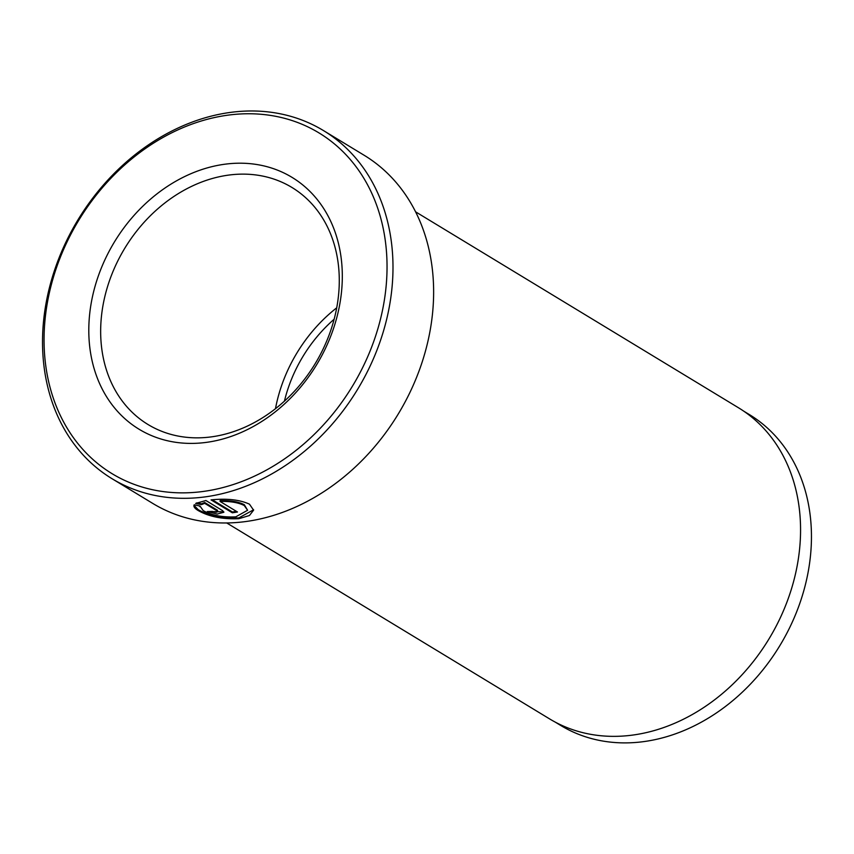 <?xml version="1.0" encoding="UTF-8"?>
<svg xmlns="http://www.w3.org/2000/svg" width="854" height="854" viewBox="0 0 854 854"><rect width="100%" height="100%" fill="white"/><g stroke="black" fill="none" stroke-linecap="round" stroke-linejoin="round"><path stroke-width="1.28" d="M205.088 442.543A147.326 118.279 121.3 0 1 89.232 318.852A147.326 118.279 121.3 0 1 226.022 164.064A147.326 118.279 121.3 0 1 341.878 287.766A147.326 118.279 121.3 0 1 205.088 442.543M229.822 174.942A138.658 111.33 -58.7 0 0 108.522 283.539A138.658 111.33 -58.7 0 0 148.03 424.523A138.658 111.33 -58.7 0 0 210.116 437.034A138.658 111.33 -58.7 0 0 331.416 328.438A138.658 111.33 -58.7 0 0 291.908 187.442A138.658 111.33 -58.7 0 0 229.822 174.942M336.711 307.814A138.658 111.33 -58.7 0 0 275.479 408.692M193.986 505.301L198.203 509.689C208.91 515.816 222.478 518.549 238.906 517.876L253.617 509.763M200.007 506.059L203.209 510.628C211.792 515.41 222.648 517.492 235.789 516.841L247.596 510.265L244.276 505.568C238.544 502.568 230.463 501.191 220.044 501.426L237.465 511.994A203.658 163.509 121.3 0 1 232.32 512.795L211.034 499.878C226.865 498.266 239.675 499.697 249.464 504.17L253.606 510.169L249.443 515.517L238.842 518.698C222.414 519.36 208.846 516.627 198.139 510.511C194.584 508.343 193.271 506.433 194.21 504.778L200.007 506.059L199.836 506.689M220.044 501.426L220.108 500.615C230.505 500.369 238.586 501.746 244.34 504.746L247.596 510.265M112.109 478.752L152.738 503.412A203.658 163.509 -58.7 0 0 243.924 521.783A203.658 163.509 -58.7 0 0 422.079 362.277A203.658 163.509 -58.7 0 0 364.05 155.204L323.42 130.545A203.658 163.509 121.3 0 1 381.439 337.618A203.658 163.509 121.3 0 1 203.284 497.124A203.658 163.509 121.3 0 1 112.109 478.752A203.658 163.509 121.3 0 1 54.08 271.668A203.658 163.509 121.3 0 1 232.235 112.173A203.658 163.509 121.3 0 1 323.42 130.545M555.089 722.036L560.683 725.43A181.817 145.981 -58.7 0 0 642.091 741.827A181.817 145.981 -58.7 0 0 801.137 599.433A181.817 145.981 -58.7 0 0 749.342 414.564L743.749 411.169M201.384 491.69A199.324 160.029 -58.7 0 0 386.456 282.279A199.324 160.029 -58.7 0 0 229.715 114.927A199.324 160.029 -58.7 0 0 44.643 324.339A199.324 160.029 -58.7 0 0 201.384 491.69M415.546 211.792L738.39 407.71A181.987 146.119 121.3 0 1 790.238 592.761A181.987 146.119 121.3 0 1 631.042 735.294A181.987 146.119 121.3 0 1 549.549 718.876L226.716 522.958M334.138 319.225A129.989 104.369 -58.7 0 0 284.425 401.145M193.911 505.696L194.21 504.778M217.482 511.119L204.65 503.326L201.459 504.639L195.651 503.433L205.899 500.519L222.606 510.649L223.865 512.251L217.215 514.076L207.287 511.557A203.658 163.509 -58.7 0 0 212.379 511.418C216.041 512.539 217.749 512.443 217.482 511.119L217.546 510.297L217.482 511.119M196.772 502.846L201.512 503.817L204.704 502.515L204.65 503.326M201.512 503.817L201.459 504.639M208.974 511.525L223.791 511.834M204.704 502.515L217.546 510.297M212.262 499.771L232.373 511.973L232.32 512.795M232.373 511.973A203.658 163.509 -58.7 0 0 236.419 511.365M199.889 506.038L199.847 506.614"/></g></svg>
